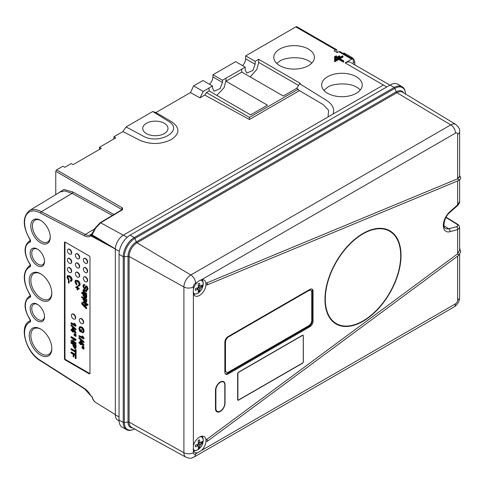 <?xml version="1.0" encoding="UTF-8"?>
<svg xmlns="http://www.w3.org/2000/svg" width="485" height="485" viewBox="0 0 485 485"><rect width="100%" height="100%" fill="white"/><g stroke="black" fill="none" stroke-linecap="round" stroke-linejoin="round"><path stroke-width="0.73" d="M362.992 321.319A53.786 31.058 120 0 0 398.13 273.922A53.786 31.058 120 0 0 389.885 230.818A53.786 31.058 120 0 0 362.992 233.485A53.786 31.058 120 0 0 327.854 280.882A53.786 31.058 120 0 0 336.099 323.986A53.786 31.058 120 0 0 362.992 321.319M225.046 403.174L225.046 384.757A6.766 3.904 120 0 0 223.646 381.659A6.766 3.904 120 0 0 218.432 383.471A6.766 3.904 120 0 0 215.473 390.286L215.473 408.697A6.766 3.904 120 0 0 216.88 411.795A6.766 3.904 120 0 0 222.094 409.983A6.766 3.904 120 0 0 225.046 403.174L224.804 403.035M237.644 373.808L237.644 399.585A1.352 0.782 120 0 0 237.923 400.204A1.352 0.782 120 0 0 238.596 400.137L302.385 363.307A1.352 0.782 120 0 0 303.343 361.652L303.343 335.875A1.352 0.782 120 0 0 303.064 335.25A1.352 0.782 120 0 0 302.385 335.317L238.596 372.147A1.352 0.782 120 0 0 237.644 373.808M119.043 420.083L123.232 422.417A15.611 9.015 -60 0 0 126.561 429.619L122.396 427.333A15.714 9.069 -60 0 1 119.043 420.083L119.043 254.352A15.714 9.069 -60 0 1 130.156 235.11L390.104 85.033A15.714 9.069 -60 0 1 398.052 84.311L402.12 86.773A15.611 9.015 -60 0 0 394.214 87.488A1.128 0.649 60 0 1 394.893 88.337L134.945 238.414A15.047 8.688 120 0 0 124.305 256.85L124.305 422.58A1.128 0.649 180 0 1 123.232 422.417L123.232 256.686A1.128 0.649 0 0 0 124.305 256.85L128.028 256.274A11.713 6.76 -60 0 1 136.309 241.93L396.257 91.853A11.713 6.76 -60 0 1 403.653 92.847M205.986 440.622A1.128 0.649 -60 0 1 206.665 439.44A1.128 0.552 53.5 0 1 207.459 440.362A1.128 0.552 53.5 0 1 207.447 441.192L207.447 441.192A1.128 1.128 0 0 1 206.216 441.265A1.128 0.649 -60 0 1 205.986 440.871L205.986 440.622A9.136 5.274 120 0 0 204.039 436.573A9.136 5.274 120 0 0 199.529 437.058A9.136 5.274 120 0 0 193.382 445.77L193.382 450.359A9.136 5.274 120 0 0 194.903 452.39A9.136 5.274 120 0 0 197.54 452.76L201.517 450.462A9.136 5.274 120 0 0 205.986 440.871M206.665 284.822A1.128 0.649 -60 0 1 206.216 284.822A1.128 0.649 -60 0 1 205.986 284.422L205.986 284.174A1.128 0.649 -60 0 1 206.78 282.925A1.128 0.649 -60 0 1 206.889 282.87A1.128 0.734 67.5 0 1 207.562 283.943A1.128 0.734 67.5 0 1 207.21 284.889L207.21 284.889A1.128 1.128 0 0 1 206.216 284.822M206.665 439.44L457.537 253.891A1.128 0.552 53.5 0 1 458.325 254.813A1.128 0.552 53.5 0 1 458.313 255.643L207.447 441.192M459.628 250.224L457.537 253.891M459.628 175.612L460.75 177.607L460.459 178.856L458.076 180.766A1.128 0.734 -112.5 0 0 458.434 179.814A1.128 0.734 -112.5 0 0 457.755 178.747L459.628 176.122M206.889 282.87L457.755 178.747L459.628 176.795L459.628 131.599A6.766 3.904 180 0 1 457.646 134.363A3.055 1.764 120 0 0 455.488 133.12L201.517 279.748L199.517 280.524L197.54 282.04A9.136 5.274 120 0 0 193.382 289.242L193.382 293.831A9.136 5.274 120 0 0 194.903 295.868A9.136 5.274 120 0 0 201.899 293.558A9.136 5.274 120 0 0 205.986 284.422M457.549 205.598L449.874 212.406C443.89 217.062 442.659 228.083 445.436 228.429A10.452 6.038 120 0 0 448.819 228.762L456.488 226.707A2.255 1.594 75 0 1 457.646 229.629L449.971 231.684A12.707 7.336 -60 0 1 443.308 225.507A12.707 7.336 -60 0 1 449.971 211.636L457.646 204.834L459.628 201.39C460.016 202.76 457.585 205.907 457.549 205.598L457.549 205.598A2.255 0.921 -131.6 0 0 457.646 204.834L457.646 180.941M446.109 217.195L457.282 224.058C458.058 225.004 458.604 223.858 459.628 227.544L457.646 229.629L457.646 253.807M225.398 373.911A4.492 2.595 120 0 0 227.241 373.529L309.054 326.296A4.492 2.595 120 0 0 312.225 320.797L312.225 290.782A4.492 2.595 120 0 0 311.637 288.993M309.848 289.393L228.041 336.626A4.51 2.607 120 0 0 224.852 342.149L224.852 372.165A4.51 2.607 120 0 0 225.755 374.214A4.51 2.607 120 0 0 228.041 374.008L309.848 326.775A4.51 2.607 120 0 0 313.037 321.252L313.037 291.236A4.51 2.607 120 0 0 312.079 289.151A4.51 2.607 120 0 0 309.848 289.393M205.986 284.174A9.136 5.274 120 0 0 204.039 280.045A9.136 5.274 120 0 0 201.517 279.748M330.333 318.027A53.326 30.791 120 0 0 336.657 323.774A53.326 30.791 120 0 0 389.655 292.794A53.326 30.791 120 0 0 389.982 231.412A53.326 30.791 120 0 0 340.221 255.844A53.326 30.791 120 0 0 330.333 318.027M215.892 408.461A6.305 3.637 120 0 0 217.238 411.365A6.305 3.637 120 0 0 222.081 409.631A6.305 3.637 120 0 0 224.804 403.314L224.804 384.896A6.305 3.637 120 0 0 223.536 382.034A6.305 3.637 120 0 0 218.668 383.671A6.305 3.637 120 0 0 215.892 390.043L215.892 408.461L215.473 408.231M303.277 361.689L303.277 335.911A1.128 0.649 120 0 0 303.046 335.396A1.128 0.649 120 0 0 302.476 335.45L238.687 372.28A1.128 0.649 120 0 0 237.892 373.662L237.892 399.44A1.128 0.649 120 0 0 238.129 399.961A1.128 0.649 120 0 0 238.687 399.901L302.476 363.071A1.128 0.649 120 0 0 303.277 361.689M196.783 287.932L198.583 289.878A14.629 8.445 60 0 1 198.104 291.873A13.61 11.088 53.3 0 0 199.432 291.109A14.629 8.445 -120 0 0 199.911 289.115L198.104 287.168L200.693 287.757A14.629 8.445 0 0 0 202.184 286.344A13.61 11.088 -173.3 0 0 202.184 284.816A14.629 8.445 180 0 1 200.693 286.229L198.104 285.641M202.184 286.344L198.541 286.198M199.432 291.109L197.486 288.029M198.462 285.647L199.911 285.78A14.629 8.445 -120 0 0 199.432 283.228A13.61 0.752 -27.8 0 1 198.104 283.992A14.629 8.445 60 0 1 198.583 286.544A2.249 1.297 -60 0 0 197.801 287.896A14.629 8.445 180 0 1 195.358 288.757A13.61 0.752 87.8 0 1 195.358 290.285A14.629 8.445 0 0 0 197.801 289.424L196.965 288.236M199.911 285.78A2.249 1.297 -60 0 1 200.044 285.78A2.249 1.297 -60 0 1 200.693 286.229M200.693 287.757A2.249 1.297 -60 0 1 199.911 289.115M198.583 289.878A2.249 1.297 -60 0 1 197.874 289.539A2.249 1.297 -60 0 1 197.801 289.424M200.141 280.209A7.505 4.335 -60 0 1 203.088 285.38A7.505 4.335 -60 0 1 197.91 293.183A7.505 4.335 -60 0 1 193.085 292.394M196.783 444.454L198.583 446.4A14.629 8.445 60 0 1 198.104 448.401A13.61 11.088 53.3 0 0 199.432 447.637A14.629 8.445 -120 0 0 199.911 445.636L198.104 443.69L200.693 444.284A14.629 8.445 0 0 0 202.184 442.866A13.61 11.088 -173.3 0 0 202.184 441.338A14.629 8.445 180 0 1 200.693 442.75L198.104 442.162M202.184 442.866L198.541 442.726M199.432 447.637L197.486 444.557M198.462 442.168L199.911 442.302A14.629 8.445 -120 0 0 199.432 439.749A13.61 0.752 -27.8 0 1 198.104 440.513A14.629 8.445 60 0 1 198.583 443.066A2.249 1.297 -60 0 0 197.801 444.424A14.629 8.445 180 0 1 195.358 445.285A13.61 0.752 87.8 0 1 195.358 446.812A14.629 8.445 0 0 0 197.801 445.951L196.965 444.757M199.911 442.302A2.249 1.297 -60 0 1 200.044 442.302A2.249 1.297 -60 0 1 200.693 442.75M200.693 444.284A2.249 1.297 -60 0 1 199.911 445.636M198.583 446.4A2.249 1.297 -60 0 1 197.874 446.067A2.249 1.297 -60 0 1 197.801 445.951M200.153 436.73A7.505 4.335 -60 0 1 203.088 441.914A7.505 4.335 -60 0 1 197.91 449.704A7.505 4.335 -60 0 1 193.085 448.916M310.612 290.351A4.51 2.607 120 0 0 310.424 290.224A4.51 2.607 120 0 0 308.169 290.448L228.271 336.572A4.51 2.607 120 0 0 225.082 342.101L225.082 369.903A4.51 2.607 120 0 0 226.016 371.971A4.51 2.607 120 0 0 226.222 372.068M228.671 336.802A4.51 2.607 120 0 0 225.483 342.331L225.483 370.134A4.51 2.607 120 0 0 226.416 372.201A4.51 2.607 120 0 0 228.671 371.977L308.569 325.847A4.51 2.607 120 0 0 311.758 320.324L311.758 292.516A4.51 2.607 120 0 0 310.824 290.454A4.51 2.607 120 0 0 308.569 290.679L228.671 336.802L228.271 336.572M389.946 85.117L351.528 63.032M345.271 62.977A11.276 6.511 -60 0 1 350.77 62.498A11.276 6.511 -60 0 1 350.843 62.541M354.838 64.851L354.838 62.256L353.244 62.917L353.244 60.055A2.255 1.303 120 0 0 352.777 59.024A2.255 1.303 120 0 0 351.649 59.134L338.766 51.695L337.13 52.592L334.11 50.846L335.662 49.906L295.832 26.905A2.255 1.303 -60 0 1 296.959 26.796L336.76 49.773L335.662 49.906M386.727 86.979L345.132 62.898L351.649 59.134M37.751 249.296A9.021 5.208 -120 0 0 33.629 249.06A9.021 5.208 -120 0 0 32.246 256.286A9.021 5.208 -120 0 0 38.139 264.234A9.021 5.208 -120 0 0 42.65 264.683A9.021 5.208 -120 0 0 44.505 260.991M37.345 265.616A10.149 5.862 60 0 1 30.167 253.188A10.149 5.862 60 0 1 37.345 249.041A10.149 5.862 60 0 1 44.517 261.476A10.149 5.862 60 0 1 37.345 265.616M37.751 304.538A9.021 5.208 -120 0 0 33.629 304.301A9.021 5.208 -120 0 0 32.246 311.528A9.021 5.208 -120 0 0 38.139 319.482A9.021 5.208 -120 0 0 42.65 319.924A9.021 5.208 -120 0 0 44.505 316.238M37.345 320.858A10.149 5.862 60 0 1 30.167 308.43A10.149 5.862 60 0 1 37.345 304.289A10.149 5.862 60 0 1 44.517 316.717A10.149 5.862 60 0 1 37.345 320.858M40.94 274.001A14.835 8.566 -120 0 0 33.914 273.485A14.835 8.566 -120 0 0 31.64 285.374A14.835 8.566 -120 0 0 41.328 298.445A14.835 8.566 -120 0 0 48.749 299.184A14.835 8.566 -120 0 0 51.816 292.837M40.534 299.827A15.963 9.215 60 0 1 29.245 280.275A15.963 9.215 60 0 1 40.534 273.758A15.963 9.215 60 0 1 51.822 293.31A15.963 9.215 60 0 1 40.534 299.827M40.94 329.248A14.835 8.566 -120 0 0 33.914 328.727A14.835 8.566 -120 0 0 31.64 340.615A14.835 8.566 -120 0 0 41.328 353.692A14.835 8.566 -120 0 0 48.749 354.426A14.835 8.566 -120 0 0 51.816 348.084M40.534 355.075A15.963 9.215 60 0 1 29.245 335.523A15.963 9.215 60 0 1 40.534 329.006A15.963 9.215 60 0 1 51.822 348.557A15.963 9.215 60 0 1 40.534 355.075M40.946 220.566A12.61 7.281 -120 0 0 35.12 220.117A12.61 7.281 -120 0 0 33.083 230.193A12.61 7.281 -120 0 0 41.346 241.378A12.61 7.281 -120 0 0 47.724 241.954A12.61 7.281 -120 0 0 50.252 236.68M40.534 242.785A13.756 7.942 60 0 1 30.804 225.931A13.756 7.942 60 0 1 40.534 220.317A13.756 7.942 60 0 1 50.258 237.165A13.756 7.942 60 0 1 40.534 242.785M336.596 56.127L336.117 55.854L334.523 56.775L335.002 57.048L336.596 56.127L336.596 57.048L335.002 57.97L335.002 57.048M334.523 56.775L334.523 57.697L335.002 57.97M339.785 56.127L339.306 55.854L334.523 58.612L335.002 58.891L339.785 56.127L339.785 57.048L335.002 59.813L335.002 58.891M334.523 58.612L334.523 59.534L335.002 59.813M343.774 60.916L339.227 58.291L342.974 56.127L342.501 55.854L334.523 60.455L335.002 60.734L338.748 58.57L343.295 61.195L343.774 60.916L343.774 61.837L343.295 62.116L343.295 61.195M338.748 58.57L338.748 59.491L343.295 62.116M335.002 60.734L335.002 61.656L338.748 59.491M334.523 60.455L334.523 61.377L335.002 61.656M342.974 56.127L342.974 57.048L340.027 58.752M73.387 318.924A2.819 1.625 -120 0 0 74.793 319.069A2.819 1.625 -120 0 0 75.223 316.808A2.819 1.625 -120 0 0 73.387 314.322A2.819 1.625 -120 0 0 71.974 314.183A2.819 1.625 -120 0 0 71.544 316.444A2.819 1.625 -120 0 0 73.387 318.924M74.945 318.96A2.819 1.625 -120 0 0 75.114 318.881A2.819 1.625 -120 0 0 75.545 316.626A2.819 1.625 -120 0 0 73.702 314.141A2.819 1.625 -120 0 0 72.295 314.001A2.819 1.625 -120 0 0 72.144 314.104M81.359 323.531A2.819 1.625 -120 0 0 82.765 323.671A2.819 1.625 -120 0 0 83.202 321.409A2.819 1.625 -120 0 0 81.359 318.924A2.819 1.625 -120 0 0 79.946 318.784A2.819 1.625 -120 0 0 79.516 321.046A2.819 1.625 -120 0 0 81.359 323.531M82.917 323.562A2.819 1.625 -120 0 0 83.087 323.489A2.819 1.625 -120 0 0 83.517 321.228A2.819 1.625 -120 0 0 81.674 318.742A2.819 1.625 -120 0 0 80.267 318.603A2.819 1.625 -120 0 0 80.116 318.712M69.397 272.479A2.819 1.625 -120 0 0 70.804 272.618A2.819 1.625 -120 0 0 71.24 270.357A2.819 1.625 -120 0 0 69.397 267.872A2.819 1.625 -120 0 0 67.985 267.732A2.819 1.625 -120 0 0 67.554 269.993A2.819 1.625 -120 0 0 69.397 272.479M70.956 272.509A2.819 1.625 -120 0 0 71.125 272.437A2.819 1.625 -120 0 0 71.556 270.175A2.819 1.625 -120 0 0 69.719 267.69A2.819 1.625 -120 0 0 68.306 267.55A2.819 1.625 -120 0 0 68.155 267.659M69.397 263.27A2.819 1.625 -120 0 0 70.804 263.41A2.819 1.625 -120 0 0 71.24 261.154A2.819 1.625 -120 0 0 69.397 258.669A2.819 1.625 -120 0 0 67.985 258.529A2.819 1.625 -120 0 0 67.554 260.784A2.819 1.625 -120 0 0 69.397 263.27M70.956 263.3A2.819 1.625 -120 0 0 71.125 263.228A2.819 1.625 -120 0 0 71.556 260.966A2.819 1.625 -120 0 0 69.719 258.481A2.819 1.625 -120 0 0 68.306 258.341A2.819 1.625 -120 0 0 68.155 258.45M69.397 254.061A2.819 1.625 -120 0 0 70.804 254.201A2.819 1.625 -120 0 0 71.24 251.945A2.819 1.625 -120 0 0 69.397 249.46A2.819 1.625 -120 0 0 67.985 249.32A2.819 1.625 -120 0 0 67.554 251.582A2.819 1.625 -120 0 0 69.397 254.061M70.956 254.098A2.819 1.625 -120 0 0 71.125 254.019A2.819 1.625 -120 0 0 71.556 251.757A2.819 1.625 -120 0 0 69.719 249.278A2.819 1.625 -120 0 0 68.306 249.138A2.819 1.625 -120 0 0 68.155 249.241M77.37 277.08A2.819 1.625 -120 0 0 78.782 277.22A2.819 1.625 -120 0 0 79.213 274.965A2.819 1.625 -120 0 0 77.37 272.479A2.819 1.625 -120 0 0 75.963 272.34A2.819 1.625 -120 0 0 75.527 274.595A2.819 1.625 -120 0 0 77.37 277.08M78.934 277.111A2.819 1.625 -120 0 0 79.097 277.038A2.819 1.625 -120 0 0 79.534 274.777A2.819 1.625 -120 0 0 77.691 272.291A2.819 1.625 -120 0 0 76.278 272.152A2.819 1.625 -120 0 0 76.133 272.261M77.37 267.872A2.819 1.625 -120 0 0 78.782 268.017A2.819 1.625 -120 0 0 79.213 265.756A2.819 1.625 -120 0 0 77.37 263.27A2.819 1.625 -120 0 0 75.963 263.131A2.819 1.625 -120 0 0 75.527 265.392A2.819 1.625 -120 0 0 77.37 267.872M78.934 267.908A2.819 1.625 -120 0 0 79.097 267.829A2.819 1.625 -120 0 0 79.534 265.574A2.819 1.625 -120 0 0 77.691 263.088A2.819 1.625 -120 0 0 76.278 262.949A2.819 1.625 -120 0 0 76.133 263.052M77.37 258.669A2.819 1.625 -120 0 0 78.782 258.808A2.819 1.625 -120 0 0 79.213 256.547A2.819 1.625 -120 0 0 77.37 254.061A2.819 1.625 -120 0 0 75.963 253.922A2.819 1.625 -120 0 0 75.527 256.183A2.819 1.625 -120 0 0 77.37 258.669M78.934 258.699A2.819 1.625 -120 0 0 79.097 258.62A2.819 1.625 -120 0 0 79.534 256.365A2.819 1.625 -120 0 0 77.691 253.879A2.819 1.625 -120 0 0 76.278 253.74A2.819 1.625 -120 0 0 76.133 253.849M85.348 281.688A2.819 1.625 -120 0 0 86.754 281.827A2.819 1.625 -120 0 0 87.185 279.566A2.819 1.625 -120 0 0 85.348 277.08A2.819 1.625 -120 0 0 83.935 276.941A2.819 1.625 -120 0 0 83.505 279.202A2.819 1.625 -120 0 0 85.348 281.688M86.906 281.718A2.819 1.625 -120 0 0 87.076 281.639A2.819 1.625 -120 0 0 87.506 279.384A2.819 1.625 -120 0 0 85.663 276.899A2.819 1.625 -120 0 0 84.257 276.759A2.819 1.625 -120 0 0 84.105 276.868M85.348 272.479A2.819 1.625 -120 0 0 86.754 272.618A2.819 1.625 -120 0 0 87.185 270.357A2.819 1.625 -120 0 0 85.348 267.872A2.819 1.625 -120 0 0 83.935 267.732A2.819 1.625 -120 0 0 83.505 269.993A2.819 1.625 -120 0 0 85.348 272.479M86.906 272.509A2.819 1.625 -120 0 0 87.076 272.431A2.819 1.625 -120 0 0 87.506 270.175A2.819 1.625 -120 0 0 85.663 267.69A2.819 1.625 -120 0 0 84.257 267.55A2.819 1.625 -120 0 0 84.105 267.659M85.348 263.27A2.819 1.625 -120 0 0 86.754 263.41A2.819 1.625 -120 0 0 87.185 261.154A2.819 1.625 -120 0 0 85.348 258.669A2.819 1.625 -120 0 0 83.935 258.529A2.819 1.625 -120 0 0 83.505 260.784A2.819 1.625 -120 0 0 85.348 263.27M86.906 263.3A2.819 1.625 -120 0 0 87.076 263.228A2.819 1.625 -120 0 0 87.506 260.966A2.819 1.625 -120 0 0 85.663 258.481A2.819 1.625 -120 0 0 84.257 258.341A2.819 1.625 -120 0 0 84.105 258.45M82.032 348.012L82.032 347.636L83.747 348.46L83.747 349.17L82.032 348.012M82.032 347.636L84.069 348.279L83.747 349.17M82.953 348L83.275 347.818M83.747 348.46L84.069 348.279M82.032 346.678L82.032 346.296L83.747 347.114L83.747 347.824L82.032 346.678M82.032 346.296L84.069 346.933L83.747 347.824M82.953 346.654L83.275 346.472M83.747 347.114L84.069 346.933M81.062 342.258L81.062 343.144L82.056 343.713M80.746 343.325L82.468 344.32L80.746 341.792L80.746 343.325L81.062 343.144M78.964 342.301L80.134 342.974L80.134 340.567L80.746 340.919L83.687 345.732L80.746 344.035L80.746 344.744L80.134 344.386L80.134 343.683L78.964 343.01L79.285 342.113L80.134 342.604M80.134 340.567L81.062 340.737L84.008 345.053L83.687 345.732M80.746 340.919L81.062 340.737M83.687 345.241L84.008 345.053M81.062 344.217L80.746 344.744M78.964 338.281L78.964 337.693L83.747 342.016L83.747 342.604L78.964 338.281M78.964 337.693L79.285 337.512L84.069 341.834L83.747 342.604M83.747 342.016L84.069 341.834M83.747 339.039L78.964 336.281L78.964 335.571L82.692 337.724L81.989 336.038L82.553 336.366L83.747 339.039L84.069 338.403L82.874 336.184L81.989 336.038M78.964 335.571L82.426 337.202M82.553 336.366L82.874 336.184M83.747 338.585L84.069 338.403M80.868 331.146L80.868 329.654L81.419 329.976L81.419 332.243L79.649 331.219L78.903 328.509L79.57 326.835L81.334 327.096C82.886 328.06 83.711 329.454 83.814 331.279L83.293 332.698L82.401 332.716L82.244 331.916L82.899 331.904L83.262 330.946L82.317 328.642L81.359 327.89L79.91 327.617L79.455 328.763L79.958 330.618L80.868 331.146M80.868 329.654L81.741 329.794L81.419 332.243M81.419 329.976L81.741 329.794M79.74 326.757L81.656 326.908C83.202 327.878 84.032 329.273 84.129 331.097L83.438 332.583M81.334 327.096L81.656 326.908M83.814 331.279L84.129 331.097M82.244 331.916L83.044 331.776M80.092 327.545L79.776 328.575L80.28 330.437L80.868 330.776M79.455 328.763L79.776 328.575M79.958 330.618L80.28 330.437M70.992 352.995L70.992 352.213L75.775 354.978L75.775 358.657L75.223 358.342L75.223 355.438L73.69 354.553L73.69 357.033L73.138 356.711L73.138 354.232L70.992 352.995M70.992 352.213L71.313 352.031L76.096 354.796L76.096 358.476L75.775 358.657M75.775 354.978L76.096 354.796M74.011 354.735L73.69 357.033M70.992 349.594L70.992 348.818L75.223 351.261L75.223 349.491L75.775 349.806L75.775 354.129L75.223 353.808L75.223 352.037L70.992 349.594M70.992 348.818L71.313 348.63L75.223 350.891M75.223 349.491L76.096 349.624L76.096 353.941L75.775 354.129M75.775 349.806L76.096 349.624M73.823 344.786L74.702 347.472L75.502 347.339M73.508 345.932L74.381 347.654L75.181 347.527L75.223 345.593L73.508 344.599L73.508 345.932L73.823 345.75M74.381 347.654L74.702 347.472M70.992 342.368L75.775 345.132L75.733 347.957L75.393 348.582L74.399 348.448L72.956 345.635L72.956 344.283L70.992 343.15L70.992 342.368L71.313 342.186L76.096 344.95L76.048 347.769L75.533 348.46M75.775 345.132L76.096 344.95M75.733 347.957L76.048 347.769M70.992 337.627L70.992 336.845L75.775 339.609L75.775 340.434L72.204 341.016L75.775 343.077L75.775 343.859L70.992 341.094L70.992 340.27L74.563 339.688L70.992 337.627M70.992 336.845L71.313 336.663L76.096 339.421L75.775 340.434M75.775 339.609L76.096 339.421M72.701 340.937L76.096 342.895L75.775 343.859M75.775 343.077L76.096 342.895M70.992 340.27L74.387 339.585M74.059 335.335L74.059 334.959L75.775 335.784L75.775 336.493L74.059 335.335M74.059 334.959L76.096 335.602L75.775 336.493M74.981 335.323L75.302 335.141M75.775 335.784L76.096 335.602M74.059 334.001L74.059 333.619L75.775 334.438L75.775 335.147L74.059 334.001M74.059 333.619L76.096 334.256L75.775 335.147M74.981 333.977L75.302 333.795M75.775 334.438L76.096 334.256M73.09 329.582L73.09 330.467L74.078 331.037M72.768 330.649L74.496 331.643L72.768 329.115L72.768 330.649L73.09 330.467M70.992 329.624L72.156 330.297L72.156 327.884L72.768 328.242L75.715 333.056L72.768 331.358L72.768 332.067L72.156 331.71L72.156 331L70.992 330.327L71.313 329.436L72.156 329.927M72.156 327.884L73.09 328.054L76.036 332.377L75.715 333.056M72.768 328.242L73.09 328.054M75.715 332.558L76.036 332.377M73.09 331.54L72.768 332.067M70.992 325.605L70.992 325.017L75.775 329.339L75.775 329.921L70.992 325.605M70.992 325.017L71.313 324.835L76.096 329.151L75.775 329.921M75.775 329.339L76.096 329.151M75.775 326.363L70.992 323.604L70.992 322.895L74.72 325.047L74.017 323.362L74.581 323.689L75.775 326.363L76.096 325.726L74.902 323.507L74.017 323.362M70.992 322.895L71.313 322.707L74.454 324.526M74.581 323.689L74.902 323.507M75.775 325.908L76.096 325.726M68.415 282.925L68.415 280.87L68.967 281.191L68.967 283.246L68.415 282.925M68.415 280.87L69.288 281.003L68.967 283.246M68.967 281.191L69.288 281.003M67.494 277.444L68.694 279.687L68.537 280.372L66.942 277.202L67.482 275.753L69.434 276.074C70.901 276.959 71.707 278.275 71.853 280.015L71.325 281.282L70.458 281.342L70.313 280.482L70.986 280.445L71.301 279.663L69.434 276.856L67.888 276.523L67.494 277.444L67.815 277.262L69.016 279.499L68.537 280.372M68.694 279.687L69.016 279.499M67.657 275.674L69.749 275.892C71.222 276.777 72.029 278.093 72.168 279.833L71.483 281.167M69.434 276.074L69.749 275.892M71.853 280.015L72.168 279.833M70.313 280.482L71.125 280.324M68.064 276.456L67.815 277.262M75.775 287.459L75.775 286.823L77.066 287.563L77.066 286.077L77.618 286.392L77.618 287.884L78.903 288.623L78.903 289.266L77.618 288.52L77.618 290.006L77.066 289.69L77.066 288.199L75.775 287.459M75.775 286.823L77.066 287.193M77.066 286.077L77.933 286.211L77.933 287.696L79.225 288.442L78.903 289.266M77.618 286.392L77.933 286.211M77.618 287.884L77.933 287.696M78.903 288.623L79.225 288.442M77.933 288.702L77.618 290.006M75.472 282.046L76.666 284.289L76.509 284.98L74.92 281.803L75.46 280.354L77.406 280.682C78.879 281.567 79.685 282.876 79.825 284.622L79.297 285.889L78.437 285.944L78.291 285.083L78.958 285.047L79.273 284.265L77.412 281.458L75.866 281.124L75.472 282.046L75.787 281.864L76.988 284.107L76.509 284.98M76.666 284.289L76.988 284.107M75.636 280.275L77.727 280.494C79.194 281.379 80.001 282.694 80.146 284.434L79.455 285.774M77.406 280.682L77.727 280.494M79.825 284.622L80.146 284.434M78.291 285.083L79.097 284.925M76.036 281.058L75.787 281.864M81.601 303.228L81.674 302.834L82.207 303.07L82.983 304.653L86.451 305.162L86.451 305.914L83.759 305.429L86.451 308.066L86.451 308.812L82.129 304.495L81.601 303.228M81.674 302.834L82.529 302.882L83.299 304.465L86.766 304.98L86.451 305.914M82.207 303.07L82.529 302.882M82.153 303.392L82.474 303.21M82.401 304.071L82.723 303.889M82.838 304.513L83.159 304.325M82.983 304.653L83.299 304.465M86.451 305.162L86.766 304.98M84.081 305.247L86.766 307.884L86.451 308.812M86.451 308.066L86.766 307.884M82.953 302.579L82.953 301.87L87.736 304.635L87.736 305.344L82.953 302.579M82.953 301.87L83.275 301.688L88.058 304.447L87.736 305.344M87.736 304.635L88.058 304.447M83.863 299.051L85.039 301.221L85.857 301.482M84.717 301.403L85.96 301.106L84.675 299.324L83.444 299.627L84.717 301.403L85.039 301.221M85.718 301.609L85.96 301.106M83.687 299.112L83.444 299.627L83.759 299.445M86.512 301.506L86.142 302.361L84.729 302.119L82.893 299.336L83.39 298.584L81.662 297.584L81.662 296.875L81.983 296.693L86.766 299.457L86.766 300.166L85.894 300.027L86.512 301.506L86.827 301.318L86.281 302.252M81.662 296.875L86.451 299.639L86.766 299.457M86.451 299.639L86.451 300.348M86.215 299.845L86.827 301.318M83.208 299.148L83.711 298.396M83.863 294.807L85.039 296.972L85.857 297.232M84.717 297.153L85.96 296.856L84.675 295.074L83.444 295.377L84.717 297.153L85.039 296.972M85.718 297.36L85.96 296.856M83.687 294.862L83.444 295.377L83.759 295.195M86.512 297.256L86.142 298.111L84.729 297.869L82.893 295.086L83.39 294.334L81.662 293.334L81.662 292.631L81.983 292.443L86.766 295.207L86.766 295.917L85.894 295.777L86.512 297.256L86.827 297.075L86.281 298.002M81.662 292.631L86.451 295.389L86.766 295.207M86.451 295.389L86.451 296.099M86.215 295.595L86.827 297.075M83.208 294.898L83.711 294.146M82.953 292.382L82.953 291.673L83.523 292L82.893 290.412L83.741 289.618L86.451 291.139L86.451 291.849L83.935 290.436L83.444 290.921L84.614 292.631L86.451 293.692L86.451 294.401L82.953 292.382M83.935 290.436L83.444 290.921L83.759 290.733L84.93 292.449L86.766 293.504L86.451 294.401M83.384 289.557L84.063 289.436L86.766 290.958L86.451 291.849M83.529 289.424L84.063 289.436M86.451 291.139L86.766 290.958M84.251 290.254L83.759 290.733M84.614 292.631L84.93 292.449M86.451 293.692L86.766 293.504M85.457 286.356L86.488 286.132L87.797 288.811L87.336 290.127L86.385 290.042L86.385 289.266L87.245 288.52L86.53 286.938L86.112 286.896L85.469 288.696L84.311 288.987L82.893 286.162L83.408 284.701L84.608 284.834L84.608 285.616L83.802 285.526L83.444 286.447L84.281 288.187L84.924 287.969L85.9 285.992M86.427 286.708L85.293 288.957M87.118 289.181L86.385 289.266L86.985 289.315M83.984 285.465L83.759 286.259L84.596 288.005L84.281 288.187L84.924 287.969M84.608 284.834L84.93 284.653L84.608 285.616M83.444 286.447L83.759 286.259M84.596 288.005L85.245 287.787M85.772 286.168L86.809 285.95L88.118 288.623L87.476 290.018M86.488 286.132L86.809 285.95M87.797 288.811L88.118 288.623M85.784 288.508L85.457 288.896M83.572 284.634L84.93 284.653M89.968 373.341L89.968 257.329A1.128 0.649 -120 0 0 89.173 255.947L65.251 242.136A1.128 0.649 -120 0 0 64.723 242.063A1.128 0.649 -120 0 0 64.456 242.597L64.456 358.609A1.128 0.649 -120 0 0 65.251 359.991L89.173 373.802A1.128 0.649 -120 0 0 89.767 373.838A1.128 0.649 -120 0 0 89.968 373.341M65.032 242.045A1.067 0.618 -120 0 0 64.972 242.348L64.972 358.36A1.067 0.618 -120 0 0 65.73 359.67L89.652 373.48A1.067 0.618 -120 0 0 89.937 373.577M55.763 194.631L55.763 171.278L56.563 169.895L62.856 166.258L64.82 167.276L71.149 163.627L73.114 164.645L101.335 148.349L99.467 147.276L99.467 149.428M146.422 133.587A12.628 7.293 0 0 0 160.08 135.188A12.628 7.293 0 0 0 167.98 128.561A12.628 7.293 0 0 0 155.352 121.135A12.628 7.293 0 0 0 142.729 128.561A12.628 7.293 0 0 0 146.422 133.587M279.742 65.657A20.297 11.719 0 0 0 301.864 68.197A20.297 11.719 0 0 0 314.395 57.369A20.297 11.719 0 0 0 294.098 45.651A20.297 11.719 0 0 0 273.801 57.369A20.297 11.719 0 0 0 279.742 65.657M311.752 63.153C302.87 54.72 283.27 57.806 279.742 61.201L276.717 63.426M327.587 93.278A20.297 11.719 0 0 0 349.709 95.818A20.297 11.719 0 0 0 362.24 84.996A20.297 11.719 0 0 0 341.937 73.277A20.297 11.719 0 0 0 321.64 84.996A20.297 11.719 0 0 0 327.587 93.278M360.258 90.04C352.255 80.91 331.073 83.753 327.587 87.373L323.859 90.319M354.838 62.256A4.45 2.571 60 0 0 351.728 57.388L345.187 53.611A4.45 2.571 -120 0 0 343.004 53.368L342.992 53.374M337.214 52.55L336.76 49.773M352.777 59.024L339.924 51.604L338.766 51.695M121.741 209.841L121.741 209.368A1.128 0.685 -60 0 1 122.535 207.986L56.563 169.895M55.763 171.278L122.032 209.672M90.931 234.867L92.235 233.449A1.128 0.909 38.4 0 0 92.041 233.618L95.212 227.992L95.612 228.205L92.108 234.77L91.453 235.431L90.931 234.867L90.252 235.28L90.798 235.849A12.386 7.148 60 0 1 84.529 235.856L40.594 213.151A1.128 0.685 -62.7 0 1 41.334 211.757L85.269 234.461A11.258 6.499 -120 0 0 90.258 234.91L92.041 233.618A1.128 0.909 38.4 0 0 92.108 234.77L115.351 248.908M122.535 207.986L122.523 209.738A1.128 0.661 59.1 0 0 121.965 209.702L100.098 222.767A1.128 0.661 59.1 0 1 100.656 222.803L95.612 228.205M57.236 193.733L63.856 189.465L72.835 191.993A1.128 0.703 -61.3 0 1 72.071 193.376L41.334 211.757L72.029 193.351A1.128 0.643 -120.9 0 0 72.071 193.376L112.393 215.425M113.963 214.485L72.835 191.993A1.128 0.667 -58.8 0 1 72.029 193.351L64.778 190.896L60.019 192.048L29.318 210.66A23.698 13.683 60 0 1 41.298 211.733A1.128 0.655 119.9 0 0 40.516 213.109L40.594 213.151M90.258 234.91L90.252 235.28M29.318 210.66C22.419 216.874 22.601 226.495 29.882 239.517L30.04 239.378C30.779 240.778 30.761 241.706 29.973 242.179A16.933 9.779 -120 0 0 29.973 263.973L29.834 264.143C23.789 253.988 23.504 246.38 28.985 241.3A18.06 10.427 60 0 1 30.246 240.724M30.246 240.73A1.128 0.915 72 0 0 29.973 242.179M30.246 265.434A1.128 0.921 66.7 0 0 30.04 266.847C30.779 266.307 30.761 265.344 29.973 263.973M30.246 265.422A23.698 13.683 60 0 0 29.318 265.901C22.419 272.115 22.601 281.736 29.882 294.765L30.04 294.619C30.779 296.02 30.761 296.953 29.973 297.42A16.933 9.779 -120 0 0 29.973 319.215L29.834 319.385C23.789 309.236 23.504 301.621 28.985 296.547A18.06 10.427 60 0 1 30.246 295.965A1.128 0.915 72 0 0 29.973 297.42M84.717 389.018A1.128 0.618 -57.5 0 1 84.529 388.527A12.386 7.148 60 0 1 90.798 395.778L84.717 389.018L40.746 360.973A1.128 0.649 -59.9 0 1 40.516 360.458L40.594 360.507A1.128 0.618 -57.5 0 0 40.782 360.998A1.128 0.649 -59.9 0 1 40.746 360.973C26.633 353.547 18.345 326.848 29.318 321.149A23.698 13.683 60 0 1 30.246 320.664A1.128 0.921 66.7 0 0 30.04 322.095C30.779 321.549 30.761 320.591 29.973 319.215M91.877 396.791L92.108 396.815C93.029 399.622 94.199 401.477 95.612 402.392L95.454 402.295C93.975 401.289 92.78 399.458 91.877 396.791L91.683 396.324M152.726 111.532L168.55 121.323C184.542 130.55 159.025 145.282 143.051 136.049L126.082 126.912L152.726 111.532L155.921 112.532L171.902 121.923C180.093 127.749 179.911 133.624 171.35 139.541C161.056 144.512 150.611 144.773 140.026 140.329L122.893 131.605L113.89 136.8L115.757 137.873L99.467 147.276M126.082 126.912L122.893 131.605M206.386 92.52L249.423 117.37L249.423 119.498L204.791 95.072L206.386 92.52L209.132 90.931L250.636 114.89L267.465 105.178L225.962 81.213L241.791 72.077L241.724 69.197L225.98 78.206L225.962 80.51L224.052 87.773L216.856 95.393M209.132 90.931L208.974 88.021L212.485 85.99L212.569 88.137L214.073 91.222L220.148 88.567L222.451 82.426L222.469 80.231L225.98 78.206M226.052 78.243L225.962 81.213M250.199 76.933L256.917 69.306L258.663 62.377L258.687 59.322L300.306 83.347L299.645 83.723L296.784 88.252L299.439 90.622L323.089 104.517L328.594 110.301L328.078 116.933M241.724 69.197L245.161 67.13L245.271 70.004L246.774 73.09L252.855 70.44L255.158 64.299L255.177 61.346L258.687 59.322M296.784 88.252L283.288 96.042L241.791 72.077M209.447 84.238A6.99 4.038 120 0 0 212.921 76.927L212.97 74.745L235.668 61.644L245.161 67.13M209.047 88.058L203.197 91.441L193.63 85.912L202.991 80.51L212.485 85.99M222.469 80.231L212.97 74.745M242.591 65.645A6.99 4.038 120 0 0 245.616 58.788L245.683 55.86L295.832 26.905M255.177 61.346L245.683 55.86M193.63 85.912L190.441 92.605L155.921 112.532M203.197 91.441L200.002 97.837L190.441 92.605M383.405 84.996L333.11 114.03C334.753 108.81 332.51 104.226 326.375 100.274L299.645 83.723M249.423 117.37L298.226 89.191M249.423 119.498L299.439 90.622M90.798 395.778L91.974 396.506M115.345 249.035L90.798 235.849M91.453 235.431L115.345 248.981M204.791 95.072L200.002 97.837M333.11 114.03L123.457 235.073A11.476 6.626 120 0 0 115.345 249.12L115.345 414.857A11.476 6.626 120 0 0 117.794 420.149L119.067 420.847M113.89 138.952L113.89 136.8M405.527 93.981A15.047 8.688 120 0 0 394.893 88.337L396.257 91.853A1.128 0.649 -120 0 0 396.93 92.702L450.783 124.881A9.815 5.668 -60 0 1 455.754 124.427L402.574 92.192A11.149 6.438 120 0 0 396.93 92.702L136.988 242.779A11.149 6.438 120 0 0 129.107 256.432L129.107 422.162A11.149 6.438 120 0 0 131.483 427.303L185.991 457.24A9.815 5.668 -60 0 1 183.9 452.711L183.9 286.981A9.815 5.668 -60 0 1 190.841 274.959L450.783 124.881A6.766 3.904 60 0 1 455.488 133.12M119.043 254.352L123.232 256.686A15.611 9.015 -60 0 1 134.272 237.565A1.128 0.649 60 0 1 134.945 238.414L136.309 241.93A1.128 0.649 -120 0 0 136.988 242.779L190.841 274.959A6.766 3.904 60 0 1 195.54 283.198A3.055 1.764 120 0 0 193.382 286.932L193.382 289.242M132.587 427.916A11.713 6.76 -60 0 1 128.028 422.005L128.028 256.274A1.128 0.649 180 0 1 129.107 256.432L183.9 286.981A6.766 3.904 180 0 0 193.382 286.932M134.509 428.964A15.047 8.688 120 0 1 124.305 422.58L128.028 422.005A1.128 0.649 180 0 1 129.107 422.162L183.9 452.711A6.766 3.904 180 0 0 193.382 452.669A3.055 1.764 120 0 0 195.54 453.911L197.54 452.76M130.156 235.11L134.272 237.565L394.214 87.488L390.104 85.033M457.282 224.058A2.255 1.309 121.5 0 0 456.549 223.979L445.957 217.48M456.488 226.707C458.192 226.083 458.21 225.173 456.549 223.979M444.072 225.907L448.819 228.762A2.255 1.594 75 0 1 449.971 231.684M449.874 212.406A2.255 0.921 -131.6 0 0 449.971 211.636M227.241 373.529L228.041 374.008M309.054 326.296L309.848 326.775M312.225 320.797L313.037 321.252M312.225 290.782L313.037 291.236M201.517 450.462L455.488 303.834A6.766 3.904 60 0 1 454.087 306.932C457.579 304.683 459.422 301.482 459.628 297.335A6.766 3.904 180 0 1 457.646 300.094L457.646 256.141M455.488 303.834A3.055 1.764 120 0 0 457.646 300.094M195.54 453.911A6.766 3.904 60 0 1 194.139 457.009L454.087 306.932M197.54 282.04L195.54 283.198M193.382 293.831L193.382 445.77M193.382 450.359L193.382 452.669M457.646 178.789L457.646 134.363M215.892 390.043L215.492 389.825M308.569 290.679L308.169 290.448M225.483 370.134L225.082 369.903M225.483 342.331L225.082 342.101M75.775 347.163L76.096 346.975M84.414 306.065L84.729 305.883M84.293 289.897L84.614 289.715M64.972 242.348L64.456 242.597M64.972 358.36L64.456 358.609M65.73 359.67L65.251 359.991M89.652 373.48L89.173 373.802M351.728 57.388L350.813 57.885M345.187 53.611L344.271 54.114M122.523 209.738L100.656 222.803L123.275 235.183M94.781 228.768L85.269 234.461A1.128 0.685 117.3 0 0 84.529 235.856M40.516 213.109A22.571 13.034 -120 0 0 25.584 216.462A22.571 13.034 -120 0 0 30.04 239.378M30.04 266.847A22.571 13.034 -120 0 0 30.04 294.619M30.04 322.095A22.571 13.034 -120 0 0 25.584 339.87A22.571 13.034 -120 0 0 40.516 360.458M40.594 360.507L84.529 388.527M298.572 85.421L258.663 62.377M222.451 82.426L212.921 76.927M255.158 64.299L245.616 58.788M123.457 235.073L127.179 237.292M115.345 249.12L119.322 251.339M115.345 414.857L119.043 416.918M405.569 94.314C405.266 90.198 404.114 87.682 402.12 86.773M126.561 429.619C128.386 430.892 131.138 430.632 134.824 428.843M458.313 255.643L460.695 252.03L459.628 248.035M458.076 180.766L207.21 284.889M459.628 131.599C460.126 129.568 458.84 127.173 455.754 124.427M185.991 457.24C191.921 459.283 191.999 457.628 194.139 457.009M459.628 297.335L459.628 254.376M459.628 201.39L459.628 179.85M459.628 250.266L459.628 227.544M389.982 231.412L386.509 229.308M336.657 323.774L333.098 321.816M223.536 382.034L222.403 381.343M217.238 411.365L215.837 410.601M238.129 399.961L237.644 399.695M303.046 335.396L302.719 335.196M193.618 294.401L197.595 293.467L200.026 291.479L201.718 289.139L203.251 284.525L203.136 281.937L202.13 279.663M193.618 450.929L197.595 449.989L200.026 448.001L201.718 445.666L203.251 441.047L203.136 438.464L202.13 436.185M310.824 290.454L310.424 290.224M226.416 372.201L226.016 371.971M74.793 319.069L75.114 318.881M71.974 314.183L72.295 314.001M82.765 323.671L83.087 323.489M79.946 318.784L80.267 318.603M70.804 272.618L71.125 272.437M67.985 267.732L68.306 267.55M70.804 263.41L71.125 263.228M67.985 258.529L68.306 258.341M70.804 254.201L71.125 254.019M67.985 249.32L68.306 249.138M78.782 277.22L79.097 277.038M75.963 272.34L76.278 272.152M78.782 268.017L79.097 267.829M75.963 263.131L76.278 262.949M78.782 258.808L79.097 258.62M75.963 253.922L76.278 253.74M86.754 281.827L87.076 281.639M83.935 276.941L84.257 276.759M86.754 272.618L87.076 272.431M83.935 267.732L84.257 267.55M86.754 263.41L87.076 263.228M83.935 258.529L84.257 258.341M79.886 326.647L79.57 326.835M83.614 332.516L83.293 332.698M75.715 348.4L75.393 348.582M67.803 275.571L67.482 275.753M71.647 281.1L71.325 281.282M75.775 280.172L75.46 280.354M79.619 285.701L79.297 285.889M86.457 302.179L86.142 302.361M86.457 297.929L86.142 298.111M87.652 289.945L87.336 290.127M83.723 284.519L83.408 284.701M95.212 227.992L100.098 222.767M29.882 239.517L30.343 240.681M29.834 264.143L30.343 265.374M29.882 294.765L30.343 295.923M29.834 319.385L30.343 320.621M28.985 241.3L30.252 240.536M29.318 265.901L30.252 265.337M28.985 296.547L30.252 295.777M95.454 402.295L115.345 414.651M29.318 321.149L30.252 320.579"/></g></svg>
